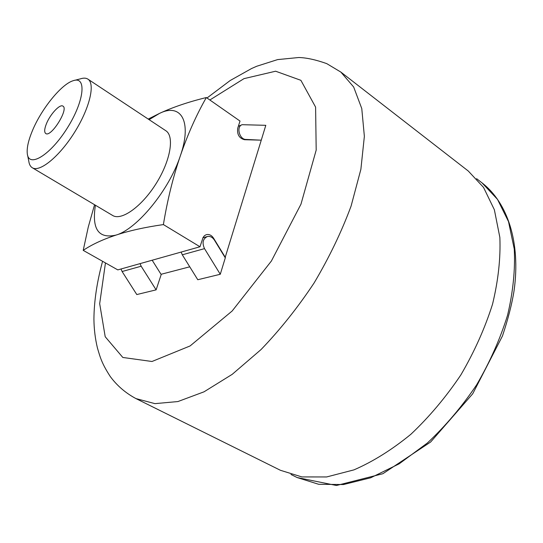 <?xml version="1.0" encoding="UTF-8"?>
<svg xmlns="http://www.w3.org/2000/svg" width="543" height="543" viewBox="0 0 543 543"><rect width="100%" height="100%" fill="white"/><g stroke="black" fill="none" stroke-linecap="round" stroke-linejoin="round"><path stroke-width="0.81" d="M220.275 274.269L225.291 257.864L214.417 240.087C212.517 237.23 210.195 236.035 207.46 236.504C202.892 238.696 201.908 242.735 204.507 248.633L220.275 274.269L197.781 279.733L182.292 254.803L181.131 252.074M261.359 139.85L265.805 125.318L242.178 124.693C236.022 126.363 239.388 139.653 245.918 139.429L260.592 140.148M148.225 119.073L159.506 113.399C172.871 107.202 188.482 101.914 206.34 97.536L240.013 121.055L237.712 128.284C236.958 134.46 239.205 138.268 244.459 139.707L261.264 140.162L225.121 257.586M189.751 266.81L161.033 274.303M121.008 268.989L122.094 271.52L136.795 294.557L156.119 289.86L161.19 274.561L152.169 260.219M206.34 97.536C196.335 115.055 187.668 134.488 180.344 155.834C173.041 177.215 167.393 200.136 163.395 224.585C145.157 227.184 129.356 230.687 115.992 235.099C102.675 239.511 91.747 244.601 83.215 250.364L117.797 269.891L199.987 246.766L203.096 237.427L204.439 235.723L206.116 234.739M83.215 250.364L88.265 227.069L94.557 204.731M163.395 224.585L199.987 246.766M225.393 257.518L213.575 238.194C211.668 235.323 209.34 234.128 206.598 234.596M340.848 72.076L468.283 171.025L483.548 187.423L494.361 209.741L499.852 237.393C500.7 258.163 498.27 280.412 492.549 304.148C484.926 328.23 474.358 351.823 460.851 374.935C445.912 397.15 429.262 416.929 410.895 434.264C392.005 449.733 373.027 461.604 353.955 469.871L326.669 476.951L301.867 476.924L280.466 470.306L135.947 398.589L154.952 403.639L177.907 401.555L204.032 391.815L232.221 374.331L261.047 349.549C280.113 329.73 297.815 307.508 314.159 282.876C329.228 257.45 341.547 231.841 351.097 206.055L360.878 169.321L364.367 136.334L361.774 108.573L353.663 86.995L340.848 72.076L326.75 63.633C315.931 59.778 306.619 57.734 298.813 57.51L277.595 59.601L256.724 66.253L251.579 68.527L230.184 80.52L206.998 97.998M46.365 123.906C50.105 114.335 59.92 103.733 62.934 106.129C69.009 108.967 50.947 137.752 45.748 133.517C44.153 132.234 44.356 129.03 46.365 123.906M32.166 131.304C40.949 109.53 61.135 84.341 73.054 80.751C86.86 75.599 84.511 100.828 67.332 127.978C50.356 155.25 28.657 168.337 27.293 153.662C26.695 148.144 28.317 140.691 32.166 131.304M74.764 80.31L80.54 78.816C83.581 77.819 86.038 77.927 87.912 79.135C95.487 83.697 89.622 108.424 74.472 132.458C59.418 156.554 39.707 172.586 32.302 167.753C30.394 166.592 29.234 164.42 28.806 161.251L27.639 155.4M87.912 79.135L165.798 130.714C174.663 136.164 170.543 160.742 156.072 183.67C141.716 206.666 121.381 221.069 112.618 215.456L32.302 167.753M149.121 119.664L159.506 113.399C180.928 102.715 192.405 121.34 180.344 155.834C169.273 189.894 136.951 229.2 115.992 235.099C98.5 239.029 91.645 229.078 95.419 205.24M140.053 263.633L141.166 266.226L156.119 289.86M209.863 99.993L243.983 78.647L275.62 71.214L300.883 80.316L315.598 107.107L316.189 150.085L300.971 204.175L271.378 261.04L232.153 311.003L190.098 345.945L151.986 361.495L122.82 357.464L105.206 336.741L99.681 303.686L105.457 262.927M476.605 178.674L482.048 182.896L497.483 199.335L508.513 221.598L514.262 249.067C515.307 269.654 513.087 291.666 507.603 315.103C500.218 338.859 489.895 362.106 476.632 384.838C461.93 406.666 445.491 426.079 427.307 443.054L399.153 463.837L370.733 477.772L343.495 484.539L318.66 484.288L297.143 477.541L290.973 474.473M213.575 238.194L213.039 238.343M245.918 139.429L245.151 139.727M204.507 248.633L182.292 254.803M122.094 271.52L141.166 266.226M102.579 261.298C96.959 281.871 94.068 301.168 93.919 319.182C94.041 329.119 95.208 338.696 97.414 347.9C100.312 357.817 101.887 363.545 110.243 376.489C117.01 385.673 125.582 393.037 135.947 398.589M482.048 182.896C507.481 202.627 520.825 242.226 514.078 290.586C511.974 303.917 508.099 319.046 502.465 335.968L472.736 393.75L430.647 442.002L382.883 473.713L336.45 485.49L297.143 477.541M241.757 124.863L238.363 126.241M206.985 236.639L202.892 237.834"/></g></svg>
